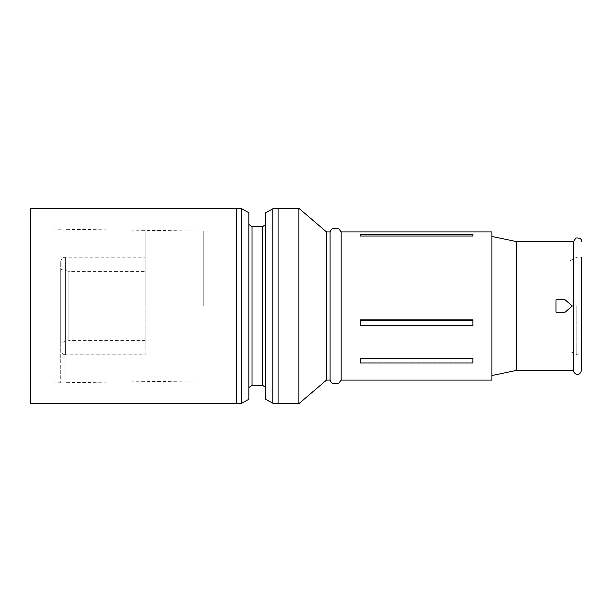<?xml version="1.0" encoding="UTF-8"?>
<svg xmlns="http://www.w3.org/2000/svg" width="612" height="612" viewBox="0 0 612 612"><rect width="100%" height="100%" fill="white"/><g stroke="black" fill="none" stroke-linecap="round" stroke-linejoin="round"><path stroke-width="0.46" stroke-dasharray="3.06 2.29" d="M145.189 306L145.189 231.091L145.189 306M203.781 306L203.781 231.091L203.781 306M573.589 241.541L573.589 370.459M565.121 299.811L572.289 306L565.121 299.811L556.01 299.811L565.121 299.811L572.289 306L565.121 312.189L556.01 312.189L556.01 299.811L556.01 306L556.01 299.811L565.121 299.811M516.291 241.541L516.291 370.459M472.9 234.381L472.9 236.048L360.269 236.048L360.269 234.381L472.9 234.381L360.269 234.381L360.269 236.048L360.269 234.381L472.9 234.381L472.9 236.048L472.9 234.381M491.88 231.91L491.88 380.09M341.159 231.91L341.159 380.09M576.841 306L576.841 354.83L576.841 306M570.009 306L570.009 351.326L570.009 306M64.849 306L64.849 382.707L64.849 306M60.741 306L60.741 382.76L60.741 306M30.6 208.34L30.6 403.66M236.53 208.34L236.53 403.66M241.809 208.799L241.809 403.201M248.839 212.701L248.839 399.299M252.029 226.7L252.029 385.3M262.571 226.7L262.571 385.3M265.761 212.701L265.761 399.299M272.799 208.799L272.799 403.201M278.07 208.34L278.07 403.66M298.901 208.34L298.901 403.66M326.51 231.91L326.51 380.09M330.09 231.91L330.09 380.09M570.009 260.674L576.841 257.17L581.4 257.17L581.4 354.83L576.841 354.83L570.009 351.326M360.269 320.665L360.269 325.362L472.9 325.362L472.9 319.831L472.9 325.362L472.9 319.831L360.269 319.831L360.269 325.362L360.269 320.665L472.9 320.665M572.289 306L565.121 312.189L556.01 312.189L556.01 306L556.01 312.189L565.121 312.189L572.289 306M360.269 362.12L360.269 358.25L360.269 362.12L472.9 362.12L472.9 362.954L360.269 362.954L360.269 358.25L472.9 358.25L472.9 362.954L472.9 358.25L472.9 362.12L360.269 362.12M581.4 306L581.4 354.83M278.07 306L278.07 403.201L278.07 306M265.761 306L265.761 387.58L265.761 306M30.6 306L30.6 228.85L30.6 306M145.189 354.83L145.189 257.17L145.189 354.83L65.629 354.83L65.629 257.17L65.629 354.83A4.881 4.881 0 0 1 60.741 349.949L60.741 262.051L60.741 349.949M145.189 271.414L145.189 340.586L145.189 271.414L68.881 271.414L68.881 340.586L68.881 271.414L60.741 269.379L60.741 342.621L60.741 269.379M145.189 340.586L68.881 340.586L60.741 342.621M60.741 262.051A4.881 4.881 0 0 1 65.629 257.17L145.189 257.17M145.189 231.091L203.781 231.091L64.849 229.293M145.189 380.909L203.781 380.909L64.849 382.707M64.849 381.131L60.741 381.131M60.741 382.76L30.6 383.15M60.741 229.24L30.6 228.85M64.849 230.869L60.741 230.869"/><path stroke-width="0.92" d="M581.4 370.459L581.4 306L581.4 370.459C579.602 377.436 573.398 373.878 573.589 370.459L573.589 241.541L516.291 241.541L491.88 236.469M573.589 370.459L516.291 370.459L516.291 241.541M360.269 236.048L472.9 236.048L472.9 234.381L360.269 234.381L360.269 236.048M341.159 231.91L341.159 380.09L491.88 380.09L491.88 231.91L341.159 231.91L339.017 229.056C334.106 227.457 331.13 228.414 330.09 231.91L326.51 231.91L298.901 208.34L278.07 208.34L278.07 403.66L298.901 403.66L298.901 208.34M236.53 306L236.53 208.34L30.6 208.34L30.6 403.66L236.53 403.66L236.53 306M241.809 208.799L248.839 212.701L248.839 399.299L241.809 403.201L241.809 208.799L236.53 208.799M252.029 226.7L262.571 226.7L262.571 385.3L252.029 385.3L252.029 226.7L248.839 224.42M272.799 403.201L265.761 399.299L265.761 212.701L272.799 208.799L272.799 403.201L278.07 403.201M341.159 380.09L339.017 382.944C334.106 384.543 331.13 383.586 330.09 380.09L326.51 380.09L326.51 231.91M330.09 380.09L330.09 231.91M581.4 306L581.4 257.17M360.269 358.25L472.9 358.25L472.9 362.954L360.269 362.954L360.269 358.25M565.121 299.811L556.01 299.811L556.01 312.189L565.121 312.189L572.289 306L565.121 299.811M360.269 320.665L360.269 319.831L472.9 319.831L472.9 320.665L360.269 320.665L360.269 325.362L472.9 325.362L472.9 320.665M262.571 226.7L265.761 224.42M278.07 208.799L272.799 208.799M581.4 241.541C581.897 239.062 580.061 237.877 575.907 237.976L573.589 241.541M516.291 370.459L491.88 375.531M326.51 380.09L298.901 403.66M262.571 385.3L265.761 387.58M252.029 385.3L248.839 387.58M241.809 403.201L236.53 403.201"/></g></svg>
